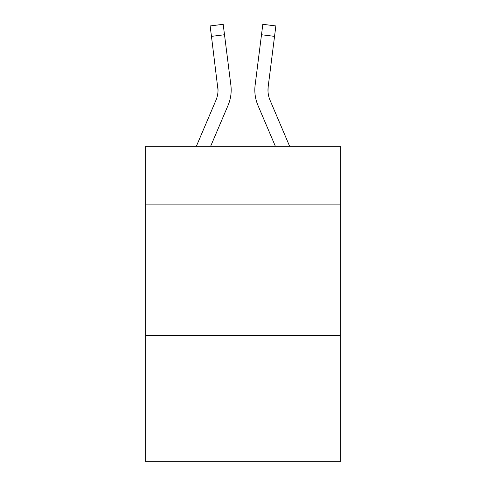 <?xml version="1.0" encoding="UTF-8"?>
<svg xmlns="http://www.w3.org/2000/svg" width="486" height="486" viewBox="0 0 486 486"><rect width="100%" height="100%" fill="white"/><g stroke="black" fill="none" stroke-linecap="round" stroke-linejoin="round"><path stroke-width="0.73" d="M340.261 204.096L340.261 146.268L145.739 146.268L145.739 204.096L340.261 204.096L340.261 461.7L145.739 461.7L145.739 204.096M340.261 335.528L145.739 335.528M228.019 105.462L210.645 146.268L228.019 105.462A39.427 39.427 0 0 0 230.862 85.074L224.502 34.731L211.459 36.377L210.14 25.946L223.183 24.3L224.502 34.731M231.123 91.939L231.172 89.995M230.662 83.495L230.862 85.074L230.662 83.495M257.981 105.462L275.355 146.268L257.981 105.462A39.427 39.427 0 0 1 255.138 85.074L262.817 24.3L275.86 25.946L262.817 24.3L275.86 25.946L262.817 24.3L275.86 25.946L262.817 24.3L275.86 25.946L262.817 24.3L275.86 25.946L262.817 24.3L275.86 25.946L262.817 24.3L275.86 25.946L262.817 24.3L275.86 25.946L262.817 24.3L275.86 25.946L262.817 24.3L275.86 25.946L262.817 24.3L275.86 25.946L262.817 24.3L275.86 25.946L262.817 24.3L275.86 25.946L262.817 24.3L275.86 25.946L262.817 24.3L275.86 25.946L262.817 24.3L275.86 25.946L262.817 24.3L275.86 25.946L262.817 24.3L275.86 25.946L262.817 24.3L275.86 25.946L262.817 24.3L275.86 25.946L262.817 24.3L275.86 25.946L262.817 24.3L275.86 25.946L262.817 24.3L275.86 25.946L262.817 24.3L275.86 25.946L262.817 24.3L275.86 25.946L274.541 36.377L261.498 34.731M268.005 91.301L268.181 86.721L274.541 36.377M196.362 146.268L215.93 100.31A26.287 26.287 0 0 0 218.026 90.068L211.459 36.377M231.123 91.927L231.172 90.189L231.123 91.927M215.93 100.31A26.287 26.287 0 0 0 218.026 90.068A26.287 26.287 0 0 1 215.93 100.31A26.287 26.287 0 0 0 218.026 90.068A26.287 26.287 0 0 1 215.93 100.31A26.287 26.287 0 0 0 218.026 90.068A26.287 26.287 0 0 1 215.93 100.31A26.287 26.287 0 0 0 218.026 90.068A26.287 26.287 0 0 1 215.93 100.31A26.287 26.287 0 0 0 218.026 90.068A26.287 26.287 0 0 1 215.93 100.31A26.287 26.287 0 0 0 218.026 90.068A26.287 26.287 0 0 1 215.93 100.31A26.287 26.287 0 0 0 218.026 90.068A26.287 26.287 0 0 1 215.93 100.31A26.287 26.287 0 0 0 218.026 90.068A26.287 26.287 0 0 1 215.93 100.31A26.287 26.287 0 0 0 218.026 90.068A26.287 26.287 0 0 1 215.93 100.31A26.287 26.287 0 0 0 218.026 90.068A26.287 26.287 0 0 1 215.93 100.31A26.287 26.287 0 0 0 218.026 90.068A26.287 26.287 0 0 1 215.93 100.31A26.287 26.287 0 0 0 218.026 90.068A26.287 26.287 0 0 1 215.93 100.31A26.287 26.287 0 0 0 218.026 90.068A26.287 26.287 0 0 1 215.93 100.31A26.287 26.287 0 0 0 218.026 90.068A26.287 26.287 0 0 1 215.93 100.31A26.287 26.287 0 0 0 218.026 90.068L217.819 86.721A26.287 26.287 0 0 1 215.93 100.31M289.638 146.268L270.07 100.31A26.287 26.287 0 0 1 267.974 90.062L268.181 86.721A26.287 26.287 0 0 0 270.07 100.31A26.287 26.287 0 0 1 267.974 90.062L268.181 86.721M270.07 100.31A26.287 26.287 0 0 1 267.974 90.062A26.287 26.287 0 0 0 270.07 100.31A26.287 26.287 0 0 1 267.974 90.062A26.287 26.287 0 0 0 270.07 100.31A26.287 26.287 0 0 1 267.974 90.062A26.287 26.287 0 0 0 270.07 100.31A26.287 26.287 0 0 1 267.974 90.062A26.287 26.287 0 0 0 270.07 100.31A26.287 26.287 0 0 1 267.974 90.062A26.287 26.287 0 0 0 270.07 100.31A26.287 26.287 0 0 1 267.974 90.062A26.287 26.287 0 0 0 270.07 100.31A26.287 26.287 0 0 1 267.974 90.062A26.287 26.287 0 0 0 270.07 100.31A26.287 26.287 0 0 1 267.974 90.062A26.287 26.287 0 0 0 270.07 100.31A26.287 26.287 0 0 1 267.974 90.062A26.287 26.287 0 0 0 270.07 100.31A26.287 26.287 0 0 1 267.974 90.062A26.287 26.287 0 0 0 270.07 100.31A26.287 26.287 0 0 1 267.974 90.062A26.287 26.287 0 0 0 270.07 100.31A26.287 26.287 0 0 1 267.974 90.062A26.287 26.287 0 0 0 270.07 100.31A26.287 26.287 0 0 1 267.974 90.062A26.287 26.287 0 0 0 270.07 100.31A26.287 26.287 0 0 1 267.974 90.062A26.287 26.287 0 0 0 270.07 100.31M254.877 91.939L254.828 89.995"/></g></svg>
